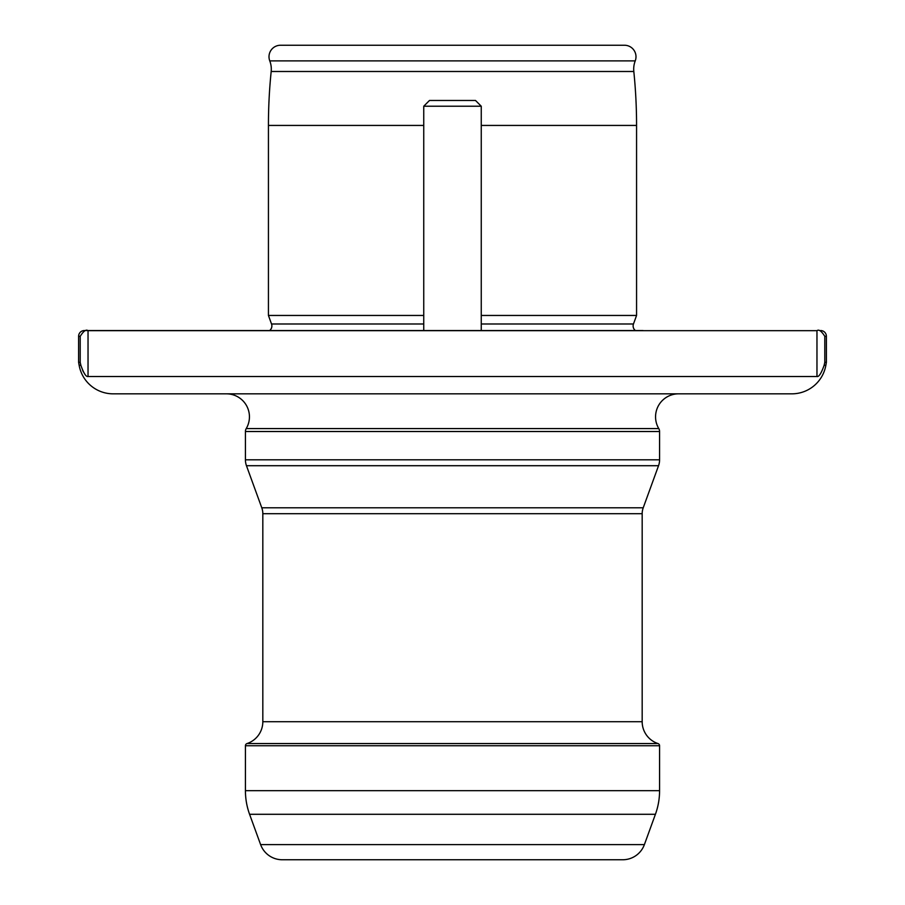 <?xml version="1.0" encoding="UTF-8"?>
<svg xmlns="http://www.w3.org/2000/svg" width="905" height="905" viewBox="0 0 905 905"><rect width="100%" height="100%" fill="white"/><g stroke="black" fill="none" stroke-linecap="round" stroke-linejoin="round"><path stroke-width="1.36" d="M371.966 428.574L246.228 428.574A23.01 23.01 0 0 0 226.442 393.833M533.034 428.574L658.772 428.574A5.747 5.747 0 0 1 659.575 431.515L245.425 431.515A5.747 5.747 0 0 1 246.228 428.574L658.772 428.574A23.01 23.01 0 0 1 678.558 393.833M245.425 431.515L245.425 459.808A17.252 17.252 0 0 0 246.465 465.713L261.783 507.796A17.252 17.252 0 0 1 262.823 513.701L262.823 721.704A23.01 23.01 0 0 1 247.008 743.559A2.296 2.296 0 0 0 245.425 745.743L245.425 790.687A69.029 69.029 0 0 0 249.588 814.296L260.617 844.614A23.01 23.01 0 0 0 282.247 859.75L622.753 859.75A23.01 23.01 0 0 0 644.383 844.614L655.412 814.296L249.588 814.296M659.575 431.515L659.575 459.808A17.252 17.252 0 0 1 658.535 465.713L246.465 465.713M655.412 814.296A69.029 69.029 0 0 0 659.575 790.687L659.575 745.743A2.296 2.296 0 0 0 657.992 743.559A23.01 23.01 0 0 1 642.177 721.704L642.177 513.701A17.252 17.252 0 0 1 643.217 507.796L658.535 465.713M824.127 365.303L825.858 365.303A34.514 34.514 0 0 1 791.875 393.833L113.125 393.833A34.514 34.514 0 0 1 79.142 365.303L78.611 362.339L80.206 362.339L80.873 365.303C83.656 373.233 86.043 376.978 88.034 376.537L816.966 376.537C818.946 376.978 821.333 373.245 824.127 365.303L824.794 362.339L826.389 362.339L826.389 336.309L824.794 336.309L824.794 362.339M643.048 330.551L84.369 330.551A5.747 5.747 0 0 0 78.611 336.309L78.611 362.339M824.794 336.309C821.457 331.049 818.855 329.171 816.966 330.676L88.034 330.676C86.156 329.16 83.543 331.038 80.206 336.309L80.206 362.339M820.631 330.551A5.747 5.747 0 0 1 826.389 336.309M84.742 374.003L82.694 370.62M84.369 330.551L261.952 330.551M481.256 330.551L481.256 106.224L423.744 106.224L423.744 330.551M423.744 106.224L429.49 100.466L475.51 100.466L481.256 106.224M635.412 330.551A5.747 5.747 0 0 1 633.466 323.99L636.566 315.46L481.256 315.46M269.588 330.551A5.747 5.747 0 0 0 271.534 323.99L268.434 315.46L423.744 315.46M269.769 60.884L635.231 60.884A11.505 11.505 0 0 0 624.484 45.25L280.516 45.25A11.505 11.505 0 0 0 269.769 60.884A23.01 23.01 0 0 1 271.183 71.495A529.199 529.199 0 0 0 268.434 125.433L268.434 315.46M481.256 125.433L636.566 125.433L636.566 315.46M636.566 125.433A529.199 529.199 0 0 0 633.817 71.495A23.01 23.01 0 0 1 635.231 60.884M659.575 459.808L245.425 459.808M643.217 507.796L261.783 507.796M80.873 365.303L79.142 365.303M80.206 336.309L78.611 336.309M633.466 323.99L481.256 323.99M423.744 323.99L271.534 323.99M268.434 125.433L423.744 125.433M271.183 71.495L633.817 71.495M642.177 513.701L262.823 513.701M642.177 721.704L262.823 721.704M657.992 743.559L247.008 743.559M659.575 745.743L245.425 745.743M659.575 790.687L245.425 790.687M644.383 844.614L260.617 844.614M816.966 330.676L816.966 376.537M88.034 330.676L88.034 376.537M825.858 365.303L826.389 362.339"/></g></svg>
